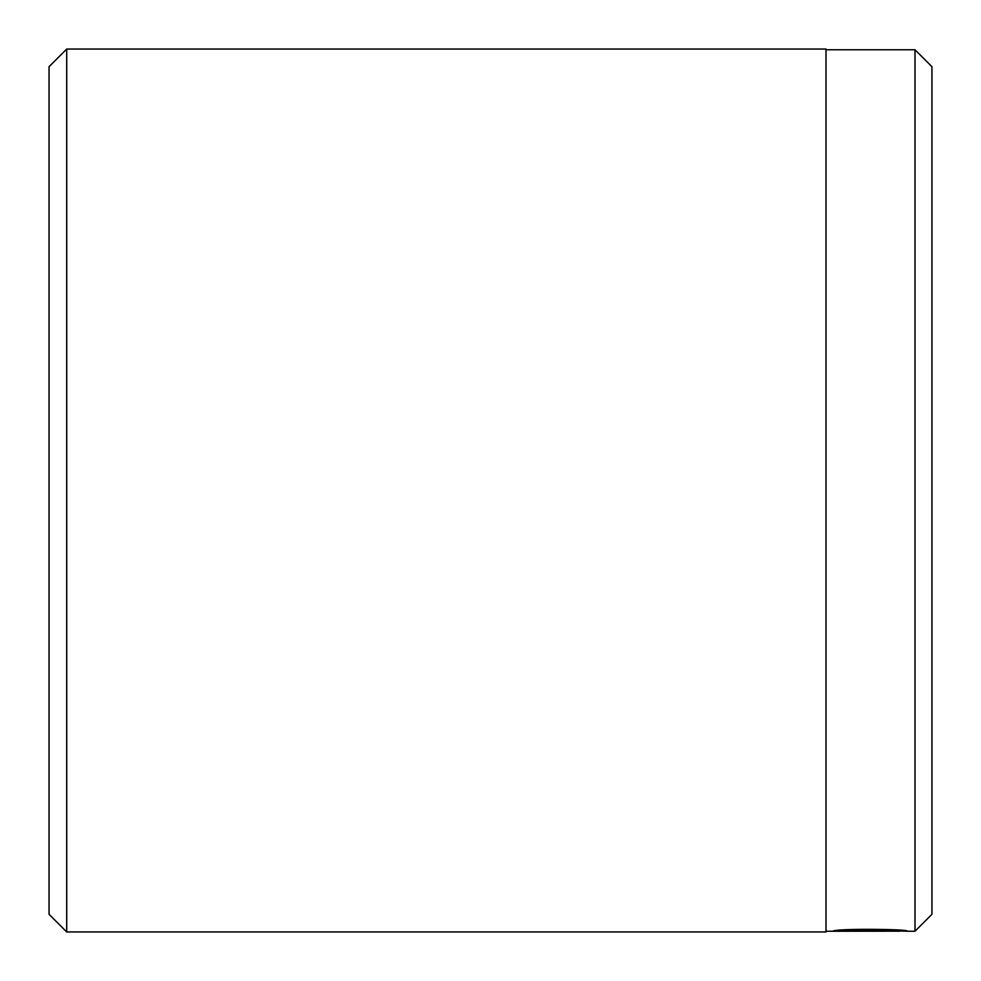 <?xml version="1.0" encoding="UTF-8"?>
<svg xmlns="http://www.w3.org/2000/svg" width="981" height="981" viewBox="0 0 981 981"><rect width="100%" height="100%" fill="white"/><g stroke="black" fill="none" stroke-linecap="round" stroke-linejoin="round"><path stroke-width="1.47" d="M899.785 930.282L899.785 931.19C901.576 930.135 852.685 928.909 842.471 930.883L884.911 931.116L833.053 931.116C835.272 928.443 909.571 929.007 907.229 931.19L899.785 930.969M834.108 931.239L899.785 931.19M915.003 931.239L931.95 914.292L931.95 66.708L915.003 49.761L915.003 931.239L906.603 931.239M49.05 914.292L49.05 66.708L66.708 49.05L66.708 931.95L49.05 914.292M66.708 49.05L826.002 49.05L826.002 931.95L66.708 931.95M842.471 930.111L842.471 930.883M826.002 931.239L833.47 931.239M826.002 49.761L915.003 49.761"/></g></svg>
